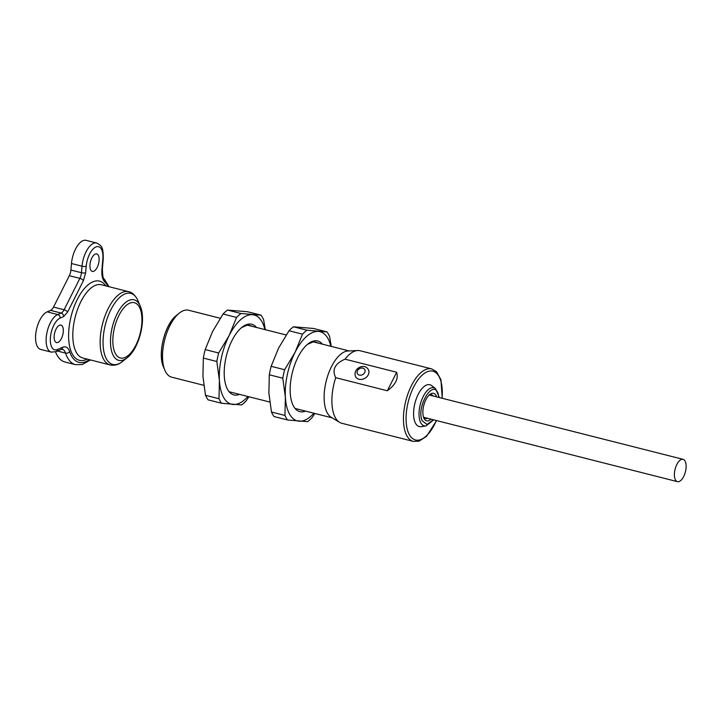 <?xml version="1.0" encoding="UTF-8"?>
<svg xmlns="http://www.w3.org/2000/svg" width="722" height="722" viewBox="0 0 722 722"><rect width="100%" height="100%" fill="white"/><g stroke="black" fill="none" stroke-linecap="round" stroke-linejoin="round"><path stroke-width="1.08" d="M675.485 479.986A11.507 5.316 -75.8 0 1 675.864 466.746A11.507 5.316 -75.8 0 1 683.084 459.336A11.507 5.316 -75.8 0 1 685.413 471.8A11.507 5.316 -75.8 0 1 677.435 481.646A11.507 5.316 -75.8 0 1 675.485 479.986M427.55 418.3A12.274 5.668 -75.8 0 1 425.457 418.561A12.274 5.668 -75.8 0 1 423.462 416.937M428.958 395.241A12.274 5.668 -75.8 0 1 431.485 394.763A12.274 5.668 -75.8 0 1 433.209 395.99M431.007 419.175A14.187 6.552 -75.8 0 1 424.229 418.787A14.187 6.552 -75.8 0 1 423.832 417.984A14.187 6.552 -75.8 0 1 429.789 394.492A14.187 6.552 -75.8 0 1 436.666 396.865M439.057 397.47L438.046 393.427C432.713 378.707 415.953 407.533 422.19 420.727L426.991 424.491L433.399 419.78M220.228 318.258L188.632 310.243A34.521 15.938 104.2 0 0 179.345 313.095A34.521 15.938 104.2 0 0 164.86 370.242A34.521 15.938 104.2 0 0 171.665 377.173L203.803 385.313M436.611 420.592L426.494 436.386L419.013 441.178L413.345 441.404L341.777 423.263A37.4 17.265 -75.8 0 1 339.539 422.316L331.181 417.262A34.521 15.938 -75.8 0 1 327.644 376.054A34.521 15.938 -75.8 0 1 347.986 350.991L357.733 350.531A37.4 17.265 -75.8 0 1 360.161 350.766L431.72 368.906L436.584 371.785L440.934 379.718L442.261 398.282M339.539 422.316A37.4 17.265 -75.8 0 1 335.703 377.678C331.786 369.736 334.891 363.563 345.017 359.168A37.4 17.265 -75.8 0 1 357.733 350.531M335.703 377.678L387.344 390.773L396.658 372.254L345.017 359.168M396.658 372.254C398.58 378.68 395.475 384.853 387.344 390.773M55.522 351.84A46.027 21.254 104.2 0 0 64.953 361.984L75.503 364.664A46.027 21.254 -75.8 0 1 65.567 353.103L57.426 351.045M47.165 311.859A19.557 9.034 104.2 0 0 36.1 331.488A19.557 9.034 104.2 0 0 40.73 349.439L51.289 352.119A19.557 9.034 -75.8 0 1 46.65 334.169A19.557 9.034 -75.8 0 1 57.715 314.539L47.165 311.859L50.621 310.388A7.671 3.538 104.2 0 0 53.536 307.085L64.087 309.756L79.88 278.367L69.321 275.696L53.536 307.085M69.321 275.696A7.671 3.538 104.2 0 0 70.909 270.046L71.478 263.521L82.028 266.201L81.46 272.717L70.909 270.046M89.32 359.655A42.959 19.837 -75.8 0 1 69.628 351.569A18.411 8.502 104.2 0 0 62.652 347.264L57.363 349.529A16.489 7.617 -75.8 0 1 50.423 337.373A16.489 7.617 -75.8 0 1 60.097 318.122L63.554 316.651L67.642 312.021L83.427 280.632L85.647 272.726L86.216 266.21A3.068 0.902 -175 0 1 82.028 266.201A19.557 9.034 -75.8 0 1 96.694 243.034L86.144 240.354A19.557 9.034 104.2 0 0 71.478 263.521M62.471 326.389A9.016 4.161 -75.8 0 1 62.173 336.759A9.016 4.161 -75.8 0 1 56.515 342.562A9.016 4.161 -75.8 0 1 54.701 332.806A9.016 4.161 -75.8 0 1 60.946 325.09A9.016 4.161 -75.8 0 1 62.471 326.389M98.264 255.227A9.016 4.161 -75.8 0 1 97.966 265.597A9.016 4.161 -75.8 0 1 92.308 271.4A9.016 4.161 -75.8 0 1 90.494 261.635A9.016 4.161 -75.8 0 1 96.739 253.927A9.016 4.161 -75.8 0 1 98.264 255.227M239.542 394.374A36.434 16.823 -75.8 0 1 227.683 389.654A36.434 16.823 -75.8 0 1 226.663 387.588A36.434 16.823 -75.8 0 1 241.96 327.283A36.434 16.823 -75.8 0 1 256.509 327.454M241.581 327.589L247.908 324.873L253.422 326.678M264.911 329.584A46.027 21.254 104.2 0 0 252.501 314.711A46.027 21.254 104.2 0 0 229.109 335.604A46.027 21.254 104.2 0 0 219.416 380.485A46.027 21.254 104.2 0 0 233.107 404.473A46.027 21.254 104.2 0 0 247.944 396.504M265.317 329.683L263.611 319.702A50.82 23.465 104.2 0 0 261.021 315.162L240.977 313.492A50.82 23.465 104.2 0 0 236.554 317.445L229.109 335.604L218.667 353.004A50.82 23.465 104.2 0 0 216.835 361.496L219.416 380.485L218.992 398.724A50.82 23.465 104.2 0 0 221.582 403.264L241.626 404.934A50.82 23.465 104.2 0 0 246.049 400.981L248.891 396.748M221.582 403.264L208.098 399.844A50.82 23.465 -75.8 0 1 205.508 395.304L202.927 376.306L203.342 358.076A50.82 23.465 -75.8 0 1 205.183 349.583L212.62 331.425L223.062 314.025A50.82 23.465 -75.8 0 1 227.484 310.072L247.529 311.742L261.021 315.162M240.977 313.492L227.484 310.072M218.992 398.724L205.508 395.304M203.342 358.076L216.835 361.496M218.667 353.004L205.183 349.583M223.062 314.025L236.554 317.445M305.496 411.098A36.434 16.823 -75.8 0 1 293.637 406.378A36.434 16.823 -75.8 0 1 292.618 404.302A36.434 16.823 -75.8 0 1 307.915 343.997A36.434 16.823 -75.8 0 1 322.463 344.177M307.545 344.304L313.862 341.587L319.377 343.392M330.866 346.307A46.027 21.254 104.2 0 0 318.456 331.425A46.027 21.254 104.2 0 0 295.063 352.327A46.027 21.254 104.2 0 0 285.37 397.208A46.027 21.254 104.2 0 0 299.061 421.197A46.027 21.254 104.2 0 0 313.899 413.228M331.272 346.407L329.566 336.416A50.82 23.465 104.2 0 0 326.976 331.885L306.931 330.216A50.82 23.465 104.2 0 0 302.509 334.169L295.063 352.327L284.621 369.727A50.82 23.465 104.2 0 0 282.789 378.211L285.37 397.208L284.946 415.448A50.82 23.465 104.2 0 0 287.536 419.978L307.581 421.648A50.82 23.465 104.2 0 0 312.003 417.704L314.846 413.471M287.536 419.978L274.053 416.558A50.82 23.465 -75.8 0 1 271.463 412.027L268.882 393.03L269.306 374.79A50.82 23.465 -75.8 0 1 271.138 366.307L278.575 348.148L289.026 330.748A50.82 23.465 -75.8 0 1 293.448 326.795L313.492 328.465L326.976 331.885M306.931 330.216L293.448 326.795M284.946 415.448L271.463 412.027M269.306 374.79L282.789 378.211M284.621 369.727L271.138 366.307M289.026 330.748L302.509 334.169M439.382 397.56L435.501 388.562A19.647 9.07 104.2 0 0 422.632 397.759A19.647 9.07 104.2 0 0 420.321 421.828A19.647 9.07 104.2 0 0 426.034 425.917L433.732 419.861M435.501 388.562L431.684 385.629A21.588 9.964 104.2 0 0 414.933 403.228A21.588 9.964 104.2 0 0 421.278 426.675L426.034 425.917M179.345 313.095L176.601 315.288A31.245 14.431 104.2 0 0 163.497 367.011L164.86 370.242M413.345 441.404A37.4 17.265 -75.8 0 1 407.009 436.016A37.4 17.265 -75.8 0 1 408.246 392.985A37.4 17.265 -75.8 0 1 431.72 368.906M436.377 420.538A35.477 16.38 -75.8 0 1 409.455 434.852A35.477 16.38 -75.8 0 1 420.141 377.209A35.477 16.38 -75.8 0 1 442.026 398.228M62.652 347.264A3.068 2.563 66.9 0 1 61.217 349.421L62.254 349.258A15.342 7.085 -75.8 0 1 65.567 353.103A3.068 2.202 161.7 0 0 69.628 351.569M50.621 310.388L61.171 313.059L57.715 314.539A3.068 2.563 -113.1 0 1 60.097 318.122M104.699 281.833A3.068 2.626 -45.2 0 0 104.221 278.981C103.219 279.504 102.605 276.075 102.38 268.719A3.068 0.902 -175 0 1 101.955 269.116A18.411 8.502 104.2 0 0 104.699 281.833A42.959 19.837 -75.8 0 1 107.894 286.417M57.363 349.529A3.068 2.563 66.9 0 1 55.928 351.677L61.217 349.421M67.642 312.021A3.068 1.173 -153.3 0 0 64.087 309.756A7.671 3.538 -75.8 0 1 61.171 313.059A3.068 2.563 66.9 0 1 63.554 316.651M85.647 272.726A3.068 0.902 -175 0 1 81.46 272.717A7.671 3.538 -75.8 0 1 79.88 278.367A3.068 1.173 26.7 0 1 83.427 280.632M86.216 266.21A16.489 7.617 -75.8 0 1 95.891 246.96A16.489 7.617 -75.8 0 1 102.831 259.117A3.068 0.902 5 0 0 103.255 258.711C103.246 247.114 101.992 245.94 96.694 243.034M102.831 259.117L101.955 269.116M87.127 359.105A40.847 18.862 -75.8 0 1 72.507 354.421A40.847 18.862 -75.8 0 1 76.83 300.397A40.847 18.862 -75.8 0 1 105.692 285.858M76.415 352.562A37.779 17.445 104.2 0 0 82.813 358.004L110.132 364.935A37.779 17.445 -75.8 0 1 102.506 324.025A37.779 17.445 -75.8 0 1 128.706 291.688L101.378 284.766A37.779 17.445 104.2 0 0 95.232 285.425A37.779 17.445 104.2 0 0 75.711 315.126A37.779 17.445 104.2 0 0 76.415 352.562M110.132 364.935C114.392 365.864 118.552 364.691 122.596 361.406A36.66 16.922 -75.8 0 1 104.067 352.471A36.66 16.922 -75.8 0 1 110.845 309.801A36.66 16.922 -75.8 0 1 124.798 294.007A36.66 16.922 -75.8 0 1 136.963 298.655A36.66 16.922 -75.8 0 1 137.983 300.731L136.837 298.403C134.229 294.386 131.512 292.148 128.706 291.688M140.239 306.083C146.467 319.747 139.12 348.735 127.135 357.778A31.236 14.422 -75.8 0 1 113.453 355.856A31.236 14.422 -75.8 0 1 117.126 313.808A31.236 14.422 -75.8 0 1 140.239 306.083L137.983 300.731M115.547 353.861A28.519 13.167 -75.8 0 1 125.953 305.695A28.519 13.167 -75.8 0 1 140.646 331.434A28.519 13.167 -75.8 0 1 115.547 353.861M368.789 370.413L368.328 369.61A7.283 5.83 150.3 0 1 368.265 374.817A7.283 5.83 150.3 0 1 361.921 379.348A7.283 5.83 150.3 0 1 355.666 376.839L356.127 377.633M364.709 372.543A4.215 3.375 150.3 0 1 357.76 374.186A4.215 3.375 150.3 0 1 360.792 368.148A4.215 3.375 150.3 0 1 364.709 372.543M423.733 417.325L677.435 481.646M429.382 395.024L683.084 459.336M349.141 350.937L312.834 341.732M286.183 334.981L246.879 325.017M332.174 417.857L295.054 408.453M269.757 402.037L229.1 391.73M176.601 315.288C164.869 323.943 157.297 353.807 163.497 367.011M75.503 364.664L82.326 364.511L90.449 359.944M109.013 286.697L104.221 278.981M51.289 352.119L55.928 351.677M103.255 258.711L102.38 268.719M127.135 357.778L122.596 361.406M368.328 369.61C364.673 362.399 352.119 368.626 355.666 376.839"/></g></svg>
